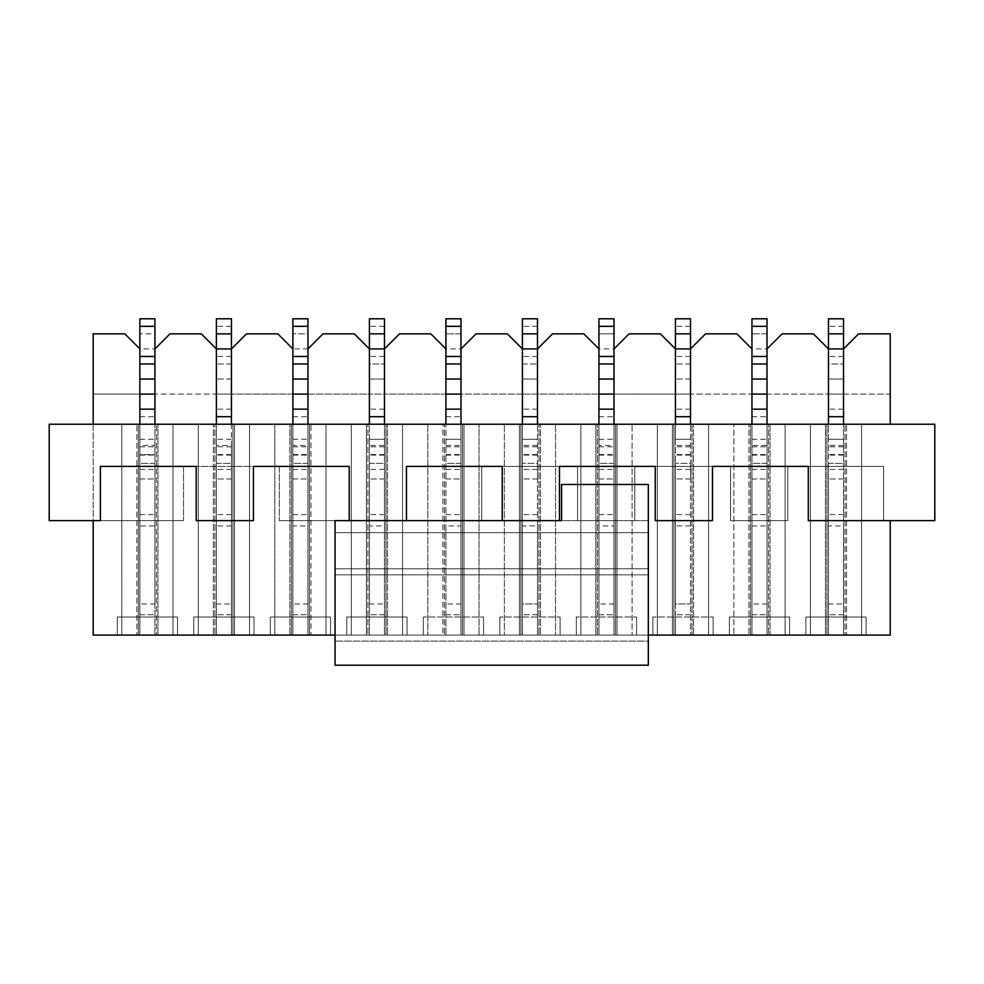 <?xml version="1.0" encoding="UTF-8"?>
<svg xmlns="http://www.w3.org/2000/svg" width="984" height="984" viewBox="0 0 984 984"><rect width="100%" height="100%" fill="white"/><g stroke="black" fill="none" stroke-linecap="round" stroke-linejoin="round"><path stroke-width="0.74" stroke-dasharray="4.92 3.69" d="M648.333 665.209L335.064 665.209L335.064 520.622L335.064 641.101L335.064 520.622L648.333 520.622L648.333 665.209M561.581 520.622L335.064 520.622L648.333 520.622L561.581 520.622L561.581 484.472L648.333 484.472L648.333 532.664L335.064 532.664L648.333 532.664L648.333 568.813L335.064 568.813L648.333 568.813L648.333 574.841L335.064 574.841L648.333 574.841L648.333 641.101L335.064 641.101L648.333 641.101L648.333 520.622M843.534 439.282L828.466 439.282L843.534 439.282L828.466 439.282L828.466 635.086L843.534 635.086L843.534 424.227L843.534 635.086L828.466 635.086L828.466 379.037L843.534 379.037L828.466 379.037L828.466 363.982L843.534 363.982L828.466 363.982L828.466 318.791L843.534 318.791L843.534 635.086L843.534 478.95L843.534 635.086L843.534 525.96L828.466 525.96L828.466 635.086L828.466 525.96M828.466 439.282L828.466 424.227L843.534 424.227L843.534 525.96M843.534 463.378L843.534 478.95L843.534 463.378L828.466 463.378L828.466 478.95L828.466 463.378L843.534 463.378M828.466 603.955L828.466 478.95L828.466 603.955L843.534 603.955L828.466 603.955M843.534 333.859L828.466 333.859M690.51 439.282L675.442 439.282L690.51 439.282L675.442 439.282L675.442 424.227L690.51 424.227L690.51 635.086L690.51 348.914L705.565 333.859L736.893 333.859L751.961 348.914L736.893 333.859L751.961 348.914L751.961 635.086L751.961 348.914L767.016 348.914L782.083 333.859L767.016 348.914L767.016 333.859L751.961 333.859L767.016 333.859L767.016 318.791L751.961 318.791L751.961 424.227L748.947 424.227L770.029 424.227L770.029 635.086L748.947 635.086L770.029 635.086L770.029 424.227L826.966 424.227L826.966 635.086L826.966 424.227L826.966 635.086L810.398 635.086L826.966 635.086L826.966 424.227L846.535 424.227L810.398 424.227L845.035 424.227L845.035 635.086L845.035 424.227L845.035 635.086L861.603 635.086L826.966 635.086L845.035 635.086L845.035 424.227L861.603 424.227L843.534 424.227L843.534 348.914L843.534 424.227L890.225 424.227L890.225 333.859L890.225 394.104L843.534 394.104L843.534 348.914L843.534 394.104L828.466 394.104L828.466 348.914L828.466 394.104L767.016 394.104L767.016 348.914L767.016 635.086L767.016 424.227L770.029 424.227L767.016 424.227L767.016 635.086L767.016 348.914L767.016 424.227L751.961 424.227L751.961 445.444L767.016 445.444M843.534 348.914L858.589 333.859L843.534 348.914L858.589 333.859L890.225 333.859L890.225 394.104L675.442 394.104L675.442 348.914L675.442 394.104L613.991 394.104L613.991 348.914L613.991 635.086L613.991 424.227L617.005 424.227L460.979 424.227L460.979 635.086L460.979 424.227L385.974 424.227L385.974 635.086L351.325 635.086L402.542 635.086L385.974 635.086L385.974 424.227L402.542 424.227L402.542 635.086L402.542 424.227L385.974 424.227L385.974 635.086L385.974 424.227L367.893 424.227L369.406 424.227L369.406 635.086L369.406 424.227L384.461 424.227L384.461 445.444L369.406 445.444M843.534 635.086L828.466 635.086L843.534 635.086M843.534 514.595L828.466 514.595M843.534 469.405L828.466 469.405M675.442 603.955L675.442 463.378L675.442 603.955L690.51 603.955L675.442 603.955M675.442 439.282L675.442 635.086L675.442 424.227L675.442 635.086L675.442 614.754L675.442 635.086L690.51 635.086L675.442 635.086L675.442 394.104L613.991 394.104L613.991 348.914L613.991 635.086L613.991 394.104L598.936 394.104L598.936 445.444L613.991 445.444M690.51 326.331L690.51 394.104L675.442 394.104L675.442 318.791L690.51 318.791L690.51 326.331L675.442 326.331M690.51 463.378L690.51 478.95L690.51 463.378L675.442 463.378L690.51 463.378M690.51 333.859L675.442 333.859M690.51 363.982L675.442 363.982L690.51 363.982M690.51 379.037L675.442 379.037L690.51 379.037M690.51 635.086L675.442 635.086L690.51 635.086M690.51 514.595L675.442 514.595M690.51 469.405L675.442 469.405M751.961 445.444L751.961 635.086L751.961 424.227L690.51 424.227L690.51 348.914L690.51 424.227L595.923 424.227L617.005 424.227L617.005 635.086L595.923 635.086L617.005 635.086L617.005 424.227L673.942 424.227L673.942 635.086L657.374 635.086L692.01 635.086L673.942 635.086L673.942 424.227L657.374 424.227L657.374 635.086L657.374 424.227L673.942 424.227L673.942 635.086L673.942 424.227L675.442 424.227L675.442 348.914L675.442 424.227L673.942 424.227L692.01 424.227L692.01 635.086L708.578 635.086L692.01 635.086L692.01 424.227L692.01 635.086L692.01 424.227L708.578 424.227L708.578 635.086L708.578 424.227L748.947 424.227L748.947 635.086L748.947 424.227L785.097 424.227L750.448 424.227L750.448 635.086L785.097 635.086L733.88 635.086L750.448 635.086L750.448 424.227L733.88 424.227L733.88 635.086L733.88 424.227L750.448 424.227L750.448 635.086L750.448 424.227L768.529 424.227L768.529 635.086L768.529 424.227L768.529 635.086L768.529 424.227L828.466 424.227L825.453 424.227L825.453 635.086L846.535 635.086L825.453 635.086L825.453 424.227L846.535 424.227L846.535 635.086L846.535 424.227L890.225 424.227M751.961 463.378L751.961 478.95L751.961 463.378L767.016 463.378L767.016 478.95L767.016 463.378L751.961 463.378M751.961 635.086L767.016 635.086L751.961 635.086M767.016 603.955L767.016 478.95L767.016 603.955L751.961 603.955L767.016 603.955M751.961 363.982L767.016 363.982M751.961 379.037L767.016 379.037M751.961 439.282L767.016 439.282M751.961 514.595L767.016 514.595M751.961 469.405L767.016 469.405M537.485 439.282L522.418 439.282L537.485 439.282L522.418 439.282L522.418 424.227L537.485 424.227L537.485 635.086L522.418 635.086L522.418 379.037L537.485 379.037L522.418 379.037L522.418 363.982L537.485 363.982L522.418 363.982L522.418 318.791L537.485 318.791L537.485 635.086L537.485 424.227L615.504 424.227L598.936 424.227L598.936 635.086L598.936 348.914L613.991 348.914L629.059 333.859L613.991 348.914L613.991 333.859L598.936 333.859L613.991 333.859L613.991 318.791L598.936 318.791L598.936 635.086L598.936 478.95L598.936 635.086L598.936 525.96L613.991 525.96M598.936 445.444L598.936 525.96M598.936 463.378L598.936 478.95L598.936 463.378L613.991 463.378L613.991 478.95L613.991 463.378L598.936 463.378M598.936 635.086L613.991 635.086L598.936 635.086M613.991 603.955L613.991 478.95L613.991 603.955L598.936 603.955L613.991 603.955M598.936 363.982L613.991 363.982M598.936 379.037L613.991 379.037M598.936 439.282L613.991 439.282M598.936 514.595L613.991 514.595M598.936 469.405L613.991 469.405M522.418 603.955L522.418 463.378L522.418 603.955L537.485 603.955L522.418 603.955M537.485 635.086L537.485 525.96L522.418 525.96L522.418 635.086L522.418 439.282L522.418 635.086L537.485 635.086M522.418 439.282L522.418 424.227L519.417 424.227L540.499 424.227L537.485 424.227L538.986 424.227L537.485 424.227L537.485 348.914L537.485 525.96M537.485 463.378L537.485 478.95L537.485 463.378L522.418 463.378L537.485 463.378M445.912 379.037L445.912 635.086L445.912 348.914L430.857 333.859L445.912 348.914L445.912 379.037L460.979 379.037L460.979 394.104L460.979 333.859L445.912 333.859L460.979 333.859L460.979 318.791L445.912 318.791L445.912 424.227L444.411 424.227L537.485 424.227L522.418 424.227L537.485 424.227L522.418 424.227L522.418 525.96M537.485 333.859L522.418 333.859M537.485 348.914L552.541 333.859L537.485 348.914L552.541 333.859L583.869 333.859L598.936 348.914L583.869 333.859L598.936 348.914L598.936 394.104L522.418 394.104L522.418 348.914L522.418 394.104L460.979 394.104L460.979 635.086L445.912 635.086L445.912 525.96L460.979 525.96M598.936 394.104L445.912 394.104L445.912 348.914L445.912 394.104L369.406 394.104L369.406 348.914L369.406 394.104L307.955 394.104L307.955 348.914L307.955 635.086L307.955 424.227L310.969 424.227L307.955 424.227L307.955 635.086L307.955 348.914L307.955 424.227L292.888 424.227L292.888 445.444L307.955 445.444M537.485 514.595L522.418 514.595M537.485 469.405L522.418 469.405M445.912 439.282L460.979 439.282L445.912 439.282L460.979 439.282L460.979 635.086L445.912 635.086L445.912 525.96M445.912 463.378L445.912 478.95L445.912 463.378L460.979 463.378L460.979 478.95L460.979 463.378L445.912 463.378M460.979 603.955L460.979 478.95L460.979 603.955L445.912 603.955L460.979 603.955M460.979 439.282L460.979 348.914L460.979 424.227L442.898 424.227L442.898 635.086L463.981 635.086L442.898 635.086L442.898 424.227L462.48 424.227L462.48 635.086L479.048 635.086L444.411 635.086L462.48 635.086L462.48 424.227L479.048 424.227L479.048 635.086L479.048 424.227L462.48 424.227L462.48 635.086L462.48 424.227L309.456 424.227L309.456 635.086L326.024 635.086L291.387 635.086L309.456 635.086L309.456 424.227L326.024 424.227L326.024 635.086L326.024 424.227L309.456 424.227L309.456 635.086L309.456 424.227L234.45 424.227L234.45 635.086L213.368 635.086L234.45 635.086L234.45 424.227L213.368 424.227L216.382 424.227L216.382 635.086L216.382 424.227L231.437 424.227L231.437 445.444L216.382 445.444M445.912 363.982L460.979 363.982M445.912 635.086L460.979 635.086L445.912 635.086M445.912 514.595L460.979 514.595M445.912 469.405L460.979 469.405M384.461 439.282L369.406 439.282L384.461 439.282L369.406 439.282L369.406 635.086L384.461 635.086L384.461 424.227L384.461 635.086L369.406 635.086L369.406 379.037L384.461 379.037L369.406 379.037L369.406 363.982L384.461 363.982L369.406 363.982L369.406 318.791L384.461 318.791L384.461 635.086L384.461 478.95L384.461 635.086L384.461 525.96L369.406 525.96M384.461 445.444L384.461 525.96M384.461 463.378L384.461 478.95L384.461 463.378L369.406 463.378L369.406 478.95L369.406 463.378L384.461 463.378M369.406 603.955L369.406 478.95L369.406 603.955L384.461 603.955L369.406 603.955M369.406 439.282L369.406 348.914L369.406 424.227L351.325 424.227L367.893 424.227L367.893 635.086L367.893 424.227L367.893 635.086L367.893 424.227L310.969 424.227L310.969 635.086L289.874 635.086L310.969 635.086L310.969 424.227L289.874 424.227L289.874 635.086L289.874 424.227L232.95 424.227L232.95 635.086L198.301 635.086L249.518 635.086L232.95 635.086L232.95 424.227L249.518 424.227L249.518 635.086L249.518 424.227L232.95 424.227L232.95 635.086L232.95 424.227L214.869 424.227L216.382 424.227L216.382 348.914L216.382 424.227L198.301 424.227L214.869 424.227L214.869 635.086L214.869 424.227L214.869 635.086L214.869 424.227L154.931 424.227L154.931 635.086L154.931 424.227L157.944 424.227L157.944 635.086L136.862 635.086L157.944 635.086L157.944 424.227L136.862 424.227L136.862 635.086L136.862 424.227L139.863 424.227L139.863 445.444L154.931 445.444M384.461 333.859L369.406 333.859M445.912 394.104L384.461 394.104L384.461 348.914L384.461 394.104L292.888 394.104L292.888 348.914L292.888 424.227L292.888 348.914L292.888 394.104L154.931 394.104L154.931 348.914L154.931 635.086L154.931 348.914L154.931 424.227L139.863 424.227L154.931 424.227L139.863 424.227L154.931 424.227L139.863 424.227L139.863 348.914L139.863 424.227L138.363 424.227L138.363 635.086L173 635.086L121.795 635.086L138.363 635.086L138.363 424.227L121.795 424.227L121.795 635.086L121.795 424.227L138.363 424.227L138.363 635.086L138.363 424.227L173 424.227L156.431 424.227L156.431 635.086L156.431 424.227L156.431 635.086L156.431 424.227L213.368 424.227L213.368 635.086L213.368 424.227L216.382 424.227L216.382 635.086L216.382 394.104L139.863 394.104L139.863 348.914L139.863 394.104L93.185 394.104L93.185 333.859L93.185 394.104L139.863 394.104L139.863 454.596L154.931 454.596M384.461 635.086L369.406 635.086L384.461 635.086M384.461 514.595L369.406 514.595M384.461 469.405L369.406 469.405M384.461 424.227L366.392 424.227L366.392 635.086L387.475 635.086L366.392 635.086L366.392 424.227L384.461 424.227L369.406 424.227L384.461 424.227L384.461 348.914L384.461 424.227L387.475 424.227L387.475 635.086L387.475 424.227L384.461 424.227M231.437 445.444L231.437 635.086L231.437 348.914L246.504 333.859L277.832 333.859L292.888 348.914L277.832 333.859L292.888 348.914L307.955 348.914L323.01 333.859L354.338 333.859L369.406 348.914L354.338 333.859L323.01 333.859L307.955 348.914L307.955 333.859L292.888 333.859L307.955 333.859L307.955 318.791L292.888 318.791L292.888 635.086L292.888 478.95L292.888 635.086L292.888 525.96L307.955 525.96M292.888 454.854L292.888 424.227L291.387 424.227L291.387 635.086L274.819 635.086L291.387 635.086L291.387 424.227L291.387 635.086L291.387 424.227L274.819 424.227L274.819 635.086L274.819 424.227L292.888 424.227L292.888 635.086L307.955 635.086L292.888 635.086L307.955 635.086L292.888 635.086L292.888 454.854L307.955 454.854M292.888 445.444L292.888 525.96M292.888 463.378L292.888 478.95L292.888 463.378L307.955 463.378L307.955 478.95L307.955 463.378L292.888 463.378M307.955 603.955L307.955 478.95L307.955 603.955L292.888 603.955L307.955 603.955M292.888 363.982L307.955 363.982M292.888 379.037L307.955 379.037M292.888 439.282L307.955 439.282M292.888 514.595L307.955 514.595M292.888 469.405L307.955 469.405M231.437 326.331L231.437 394.104L216.382 394.104L216.382 318.791L231.437 318.791L231.437 326.331L216.382 326.331M231.437 463.378L231.437 478.95L231.437 463.378L216.382 463.378L216.382 478.95L216.382 463.378L231.437 463.378M231.437 635.086L216.382 635.086L231.437 635.086M216.382 603.955L216.382 478.95L216.382 603.955L231.437 603.955L216.382 603.955M231.437 333.859L216.382 333.859M231.437 363.982L216.382 363.982L231.437 363.982M231.437 379.037L216.382 379.037L231.437 379.037M231.437 439.282L216.382 439.282M231.437 514.595L216.382 514.595M231.437 469.405L216.382 469.405M231.437 424.227L216.382 424.227L231.437 424.227L216.382 424.227L231.437 424.227L231.437 348.914L231.437 424.227L234.45 424.227L231.437 424.227M139.863 454.596L139.863 635.086L139.863 478.95L139.863 635.086L139.863 525.96L154.931 525.96M216.382 348.914L201.314 333.859L169.986 333.859L201.314 333.859L216.382 348.914L201.314 333.859L169.986 333.859L154.931 348.914L154.931 333.859L139.863 333.859L154.931 333.859L154.931 318.791L139.863 318.791L139.863 394.104M93.185 424.227L139.863 424.227L139.863 635.086L139.863 424.227L93.185 424.227L93.185 520.622L183.541 520.622L49.2 520.622L93.185 520.622L49.2 520.622L49.2 424.227L49.2 520.622L49.2 424.227L93.185 424.227L93.185 520.622L100.405 520.622L100.405 466.391L196.197 466.391L196.197 520.622L253.429 520.622L253.429 466.391L349.222 466.391L349.222 520.622L406.453 520.622L406.453 466.391L502.246 466.391L502.246 520.622L559.478 520.622L559.478 466.391L655.258 466.391L655.258 520.622L712.502 520.622L712.502 466.391L808.282 466.391L808.282 520.622L890.225 520.622L883.595 520.622L883.595 466.391L787.803 466.391L787.803 520.622L730.571 520.622L730.571 466.391L634.778 466.391L634.778 520.622L577.547 520.622L577.547 466.391L481.754 466.391L481.754 520.622L279.333 520.622L481.754 520.622L481.754 466.391L577.547 466.391L577.547 520.622L634.778 520.622L634.778 466.391L730.571 466.391L730.571 520.622L787.803 520.622L787.803 466.391L883.595 466.391L883.595 520.622L934.8 520.622L934.8 424.227L49.2 424.227L93.185 424.227L93.185 333.859L124.808 333.859L139.863 348.914L124.808 333.859L93.185 333.859L124.808 333.859L139.863 348.914L154.931 348.914L154.931 394.104M139.863 445.444L139.863 525.96M139.863 463.378L139.863 478.95L139.863 463.378L154.931 463.378L154.931 478.95L154.931 463.378L139.863 463.378M139.863 635.086L154.931 635.086L139.863 635.086M154.931 603.955L154.931 478.95L154.931 603.955L139.863 603.955L154.931 603.955M139.863 363.982L154.931 363.982M139.863 379.037L154.931 379.037M139.863 439.282L154.931 439.282M139.863 514.595L154.931 514.595M139.863 469.405L154.931 469.405M117.28 635.086L177.526 635.086L117.28 635.086L117.28 617.005L177.526 617.005L117.28 617.005L117.28 635.086M254.032 635.086L193.787 635.086L254.032 635.086L254.032 617.005L193.787 617.005L254.032 617.005L254.032 635.086M423.317 635.086L483.562 635.086L423.317 635.086L423.317 617.005L423.317 635.086M560.081 635.086L499.835 635.086L560.081 635.086L560.081 617.005L560.081 635.086M597.423 635.086L632.072 635.086L580.855 635.086L597.423 635.086L597.423 424.227L597.423 635.086M693.523 635.086L672.429 635.086L693.523 635.086L693.523 424.227L693.523 635.086M729.365 635.086L789.611 635.086L729.365 635.086L729.365 617.005L789.611 617.005L729.365 617.005L729.365 635.086M866.117 635.086L805.871 635.086L866.117 635.086L866.117 617.005L805.871 617.005L866.117 617.005L866.117 635.086M890.225 520.622L890.225 635.086L93.185 635.086L93.185 520.622M648.333 635.086L335.064 635.086M713.105 635.086L652.859 635.086L713.105 635.086L713.105 617.005L713.105 635.086M576.341 635.086L636.586 635.086L576.341 635.086L576.341 617.005L576.341 635.086M540.499 635.086L519.417 635.086L540.499 635.086L540.499 424.227L540.499 635.086M444.411 635.086L427.843 635.086L444.411 635.086L444.411 424.227L444.411 635.086M538.986 635.086L504.349 635.086L555.554 635.086L538.986 635.086L538.986 424.227L538.986 635.086M407.056 635.086L346.811 635.086L407.056 635.086L407.056 617.005L346.811 617.005L407.056 617.005L407.056 635.086M270.305 635.086L330.538 635.086L270.305 635.086L270.305 617.005L330.538 617.005L270.305 617.005L270.305 635.086M460.979 379.037L460.979 348.914L476.035 333.859L460.979 348.914L460.979 394.104M522.418 348.914L522.418 424.227L520.917 424.227L522.418 424.227L522.418 348.914L507.363 333.859L522.418 348.914L507.363 333.859L476.035 333.859L460.979 348.914L445.912 348.914L430.857 333.859L399.529 333.859L384.461 348.914M183.541 466.391L279.333 466.391L279.333 520.622L279.333 466.391L183.541 466.391L183.541 520.622L183.541 466.391M177.526 617.005L177.526 635.086L177.526 617.005M193.787 617.005L193.787 635.086L193.787 617.005M231.437 348.914L246.504 333.859L277.832 333.859L246.504 333.859L231.437 348.914L231.437 394.104L292.888 394.104M198.301 424.227L198.301 635.086L198.301 424.227M173 424.227L173 635.086L173 424.227M330.538 617.005L330.538 635.086L330.538 617.005M346.811 617.005L346.811 635.086L346.811 617.005M369.406 348.914L354.338 333.859L323.01 333.859L307.955 348.914L307.955 394.104M351.325 424.227L351.325 635.086L351.325 424.227M861.603 424.227L861.603 635.086L861.603 424.227M810.398 424.227L810.398 635.086L810.398 424.227M785.097 424.227L785.097 635.086L785.097 424.227M154.931 348.914L169.986 333.859L154.931 348.914M828.466 348.914L828.466 424.227L828.466 348.914L813.411 333.859L828.466 348.914L813.411 333.859L782.083 333.859L767.016 348.914L767.016 394.104M595.923 424.227L595.923 635.086L595.923 424.227M632.072 424.227L615.504 424.227L632.072 424.227L632.072 635.086L632.072 424.227M580.855 424.227L580.855 635.086L580.855 424.227M615.504 424.227L615.504 635.086L615.504 424.227M672.429 424.227L672.429 635.086L672.429 424.227M789.611 617.005L789.611 635.086L789.611 617.005M805.871 617.005L805.871 635.086L805.871 617.005M675.442 348.914L660.387 333.859L675.442 348.914L660.387 333.859L629.059 333.859L613.991 348.914L613.991 394.104M690.51 348.914L705.565 333.859L690.51 348.914L690.51 394.104L751.961 394.104M652.859 617.005L652.859 635.086L652.859 617.005L713.105 617.005L652.859 617.005M636.586 617.005L636.586 635.086L636.586 617.005L576.341 617.005L636.586 617.005M519.417 424.227L519.417 635.086L519.417 424.227M444.411 424.227L427.843 424.227L427.843 635.086L427.843 424.227L444.411 424.227M463.981 424.227L463.981 635.086L463.981 424.227M520.917 424.227L520.917 635.086L520.917 424.227L504.349 424.227L504.349 635.086L504.349 424.227L520.917 424.227L520.917 635.086L520.917 424.227M538.986 424.227L555.554 424.227L555.554 635.086L555.554 424.227L538.986 424.227M499.835 617.005L499.835 635.086L499.835 617.005L560.081 617.005L499.835 617.005M483.562 617.005L483.562 635.086L483.562 617.005L423.317 617.005L483.562 617.005M559.478 520.622L502.246 520.622M406.453 520.622L349.222 520.622M890.225 333.859L858.589 333.859L890.225 333.859M813.411 333.859L782.083 333.859L813.411 333.859M736.893 333.859L705.565 333.859L736.893 333.859M660.387 333.859L629.059 333.859L660.387 333.859M507.363 333.859L476.035 333.859L507.363 333.859M583.869 333.859L552.541 333.859L583.869 333.859M430.857 333.859L399.529 333.859L430.857 333.859M843.534 614.754L828.466 614.754L843.534 614.754M843.534 455.1L828.466 455.1M843.534 454.596L828.466 454.596M843.534 356.454L828.466 356.454M843.534 326.331L828.466 326.331M843.534 409.159L828.466 409.159M843.534 478.95L828.466 478.95L843.534 478.95M843.534 454.854L828.466 454.854M843.534 445.444L828.466 445.444M843.534 446.822L828.466 446.822M690.51 614.754L675.442 614.754L690.51 614.754M690.51 455.1L675.442 455.1M690.51 454.596L675.442 454.596M690.51 356.454L675.442 356.454M690.51 409.159L675.442 409.159M690.51 478.95L675.442 478.95L690.51 478.95M690.51 454.854L675.442 454.854M690.51 525.96L675.442 525.96M690.51 445.444L675.442 445.444M690.51 446.822L675.442 446.822M751.961 614.754L767.016 614.754L751.961 614.754M751.961 455.1L767.016 455.1M751.961 454.596L767.016 454.596M751.961 416.699L767.016 416.699M751.961 478.95L767.016 478.95L751.961 478.95M751.961 454.854L767.016 454.854M751.961 525.96L767.016 525.96M751.961 446.822L767.016 446.822M598.936 614.754L613.991 614.754L598.936 614.754M598.936 455.1L613.991 455.1M598.936 454.596L613.991 454.596M598.936 416.699L613.991 416.699M598.936 478.95L613.991 478.95L598.936 478.95M598.936 454.854L613.991 454.854M598.936 446.822L613.991 446.822M537.485 614.754L522.418 614.754L537.485 614.754M537.485 455.1L522.418 455.1M537.485 454.596L522.418 454.596M537.485 356.454L522.418 356.454M537.485 326.331L522.418 326.331M537.485 409.159L522.418 409.159M537.485 478.95L522.418 478.95L537.485 478.95M537.485 454.854L522.418 454.854M537.485 445.444L522.418 445.444M537.485 446.822L522.418 446.822M445.912 614.754L460.979 614.754L445.912 614.754M445.912 455.1L460.979 455.1M445.912 454.596L460.979 454.596M445.912 416.699L460.979 416.699M445.912 478.95L460.979 478.95L445.912 478.95M445.912 454.854L460.979 454.854M445.912 445.444L460.979 445.444M445.912 446.822L460.979 446.822M384.461 614.754L369.406 614.754L384.461 614.754M384.461 455.1L369.406 455.1M384.461 454.596L369.406 454.596M384.461 356.454L369.406 356.454M384.461 326.331L369.406 326.331M384.461 409.159L369.406 409.159M384.461 478.95L369.406 478.95L384.461 478.95M384.461 454.854L369.406 454.854M384.461 446.822L369.406 446.822M292.888 614.754L307.955 614.754L292.888 614.754M292.888 455.1L307.955 455.1M292.888 454.596L307.955 454.596M292.888 416.699L307.955 416.699M292.888 478.95L307.955 478.95L292.888 478.95M292.888 446.822L307.955 446.822M231.437 614.754L216.382 614.754L231.437 614.754M231.437 455.1L216.382 455.1M231.437 454.596L216.382 454.596M231.437 356.454L216.382 356.454M231.437 409.159L216.382 409.159M231.437 478.95L216.382 478.95L231.437 478.95M231.437 454.854L216.382 454.854M231.437 525.96L216.382 525.96M231.437 446.822L216.382 446.822M139.863 614.754L154.931 614.754L139.863 614.754M139.863 455.1L154.931 455.1M139.863 416.699L154.931 416.699M139.863 478.95L154.931 478.95L139.863 478.95M139.863 454.854L154.931 454.854M139.863 446.822L154.931 446.822"/><path stroke-width="1.48" d="M648.333 665.209L335.064 665.209L335.064 520.622L561.581 520.622L561.581 484.472L648.333 484.472L648.333 665.209M890.225 424.227L890.225 333.859L858.589 333.859L843.534 348.914L843.534 318.791L828.466 318.791L828.466 424.227M767.016 348.914L782.083 333.859L813.411 333.859L828.466 348.914L843.534 348.914L843.534 424.227M843.534 333.859L828.466 333.859M751.961 348.914L736.893 333.859L705.565 333.859L690.51 348.914L690.51 318.791L675.442 318.791L675.442 424.227M613.991 348.914L629.059 333.859L660.387 333.859L675.442 348.914L690.51 348.914L690.51 424.227M690.51 333.859L675.442 333.859M751.961 326.331L751.961 379.037L767.016 379.037L767.016 318.791L751.961 318.791L751.961 326.331L767.016 326.331M751.961 363.982L767.016 363.982M751.961 394.104L767.016 394.104M598.936 326.331L598.936 379.037L613.991 379.037L613.991 318.791L598.936 318.791L598.936 326.331L613.991 326.331M598.936 363.982L613.991 363.982M598.936 394.104L613.991 394.104M598.936 348.914L583.869 333.859L552.541 333.859L537.485 348.914L537.485 318.791L522.418 318.791L522.418 424.227M460.979 348.914L476.035 333.859L507.363 333.859L522.418 348.914L537.485 348.914L537.485 424.227M537.485 333.859L522.418 333.859M445.912 326.331L445.912 379.037L460.979 379.037L460.979 318.791L445.912 318.791L445.912 326.331L460.979 326.331M445.912 363.982L460.979 363.982M445.912 394.104L460.979 394.104M445.912 348.914L430.857 333.859L399.529 333.859L384.461 348.914L384.461 318.791L369.406 318.791L369.406 424.227M307.955 348.914L323.01 333.859L354.338 333.859L369.406 348.914L384.461 348.914L384.461 424.227M384.461 333.859L369.406 333.859M292.888 326.331L292.888 379.037L307.955 379.037L307.955 318.791L292.888 318.791L292.888 326.331L307.955 326.331M292.888 363.982L307.955 363.982M292.888 394.104L307.955 394.104M292.888 348.914L277.832 333.859L246.504 333.859L231.437 348.914L231.437 318.791L216.382 318.791L216.382 424.227M154.931 348.914L169.986 333.859L201.314 333.859L216.382 348.914L231.437 348.914L231.437 424.227M231.437 333.859L216.382 333.859M139.863 326.331L139.863 379.037L154.931 379.037L154.931 318.791L139.863 318.791L139.863 326.331L154.931 326.331M139.863 363.982L154.931 363.982M139.863 394.104L154.931 394.104M890.225 520.622L890.225 635.086L648.333 635.086M335.064 635.086L93.185 635.086L93.185 520.622M349.222 520.622L349.222 466.391L253.429 466.391L253.429 520.622L196.197 520.622L196.197 466.391L100.405 466.391L100.405 520.622L49.2 520.622L49.2 424.227L934.8 424.227L934.8 520.622L808.282 520.622L808.282 466.391L712.502 466.391L712.502 520.622L655.258 520.622L655.258 466.391L559.478 466.391L559.478 520.622M406.453 520.622L406.453 466.391L502.246 466.391L502.246 520.622M139.863 379.037L139.863 424.227M154.931 424.227L154.931 379.037M292.888 379.037L292.888 424.227M307.955 424.227L307.955 379.037M139.863 348.914L124.808 333.859L93.185 333.859L93.185 424.227M751.961 379.037L751.961 424.227M767.016 424.227L767.016 379.037M613.991 424.227L613.991 379.037M598.936 379.037L598.936 424.227M460.979 424.227L460.979 379.037M445.912 379.037L445.912 424.227M843.534 416.699L828.466 416.699M690.51 416.699L675.442 416.699M751.961 356.454L767.016 356.454M751.961 409.159L767.016 409.159M598.936 356.454L613.991 356.454M598.936 409.159L613.991 409.159M537.485 416.699L522.418 416.699M445.912 356.454L460.979 356.454M445.912 409.159L460.979 409.159M384.461 416.699L369.406 416.699M292.888 356.454L307.955 356.454M292.888 409.159L307.955 409.159M231.437 416.699L216.382 416.699M139.863 356.454L154.931 356.454M139.863 409.159L154.931 409.159"/></g></svg>
